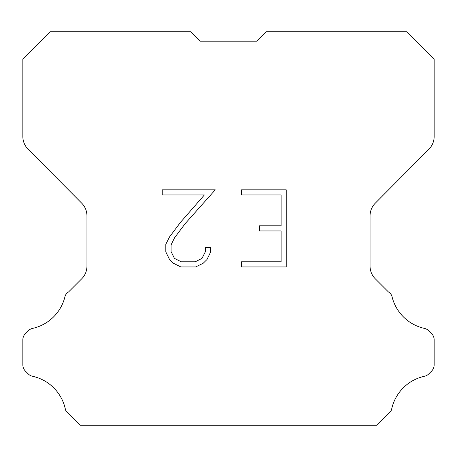 <?xml version="1.0" encoding="UTF-8"?>
<svg xmlns="http://www.w3.org/2000/svg" width="457" height="457" viewBox="0 0 457 457"><rect width="100%" height="100%" fill="white"/><g stroke="black" fill="none" stroke-linecap="round" stroke-linejoin="round"><path stroke-width="0.69" d="M281.101 261.798L281.101 230.951L259.513 230.951L259.513 225.809L281.101 225.809L281.101 194.968L241.49 194.968L241.49 189.826L286.242 189.826L286.242 266.939L241.49 266.939L241.49 261.798L281.101 261.798M210.643 247.386L210.643 252.007L206.981 259.536L203.165 263.278L195.636 266.939L180.823 266.939L173.346 263.221L169.53 259.456L165.817 251.927L165.817 244.295L169.53 236.92L180.424 222.416L204.37 194.968L162.252 194.968L162.252 189.826L215.264 189.826L185.245 223.553L174.551 237.8L171.084 244.838L171.084 251.607L174.448 258.388L181.275 261.798L195.23 261.798L202.011 258.376L205.422 251.607L205.422 247.386L210.643 247.386M200.235 41.199L190.826 31.79L50.047 31.79L22.85 59.113L22.85 136.534A17.88 17.88 0 0 0 28.043 149.136L81.757 203.228A17.88 17.88 0 0 1 86.95 215.824L86.95 266.168A17.88 17.88 0 0 1 81.712 278.81L68.653 291.874A8.94 8.94 0 0 0 65.162 295.793A42.918 42.918 0 0 1 32.538 328.412A8.94 8.94 0 0 0 28.151 330.817L25.466 333.501A8.94 8.94 0 0 0 22.85 339.819L22.85 364.846A8.94 8.94 0 0 0 25.466 371.17L28.403 374.1A8.94 8.94 0 0 0 32.755 376.322A42.918 42.918 0 0 1 65.505 409.883A8.614 8.614 0 0 0 66.739 411.877L80.072 425.21L376.928 425.21L390.261 411.877A8.614 8.614 0 0 0 391.495 409.883A42.918 42.918 0 0 1 424.245 376.322A8.94 8.94 0 0 0 428.597 374.1L431.534 371.17A8.94 8.94 0 0 0 434.15 364.846L434.15 339.819A8.94 8.94 0 0 0 431.534 333.501L428.849 330.817A8.94 8.94 0 0 0 424.462 328.412A42.918 42.918 0 0 1 391.838 295.793A8.94 8.94 0 0 0 388.347 291.874L375.288 278.81A17.88 17.88 0 0 1 370.05 266.168L370.05 215.824A17.88 17.88 0 0 1 375.243 203.228L428.957 149.136A17.88 17.88 0 0 0 434.15 136.534L434.15 59.113L406.953 31.79L266.174 31.79L256.765 41.199L200.235 41.199L256.765 41.199"/></g></svg>
